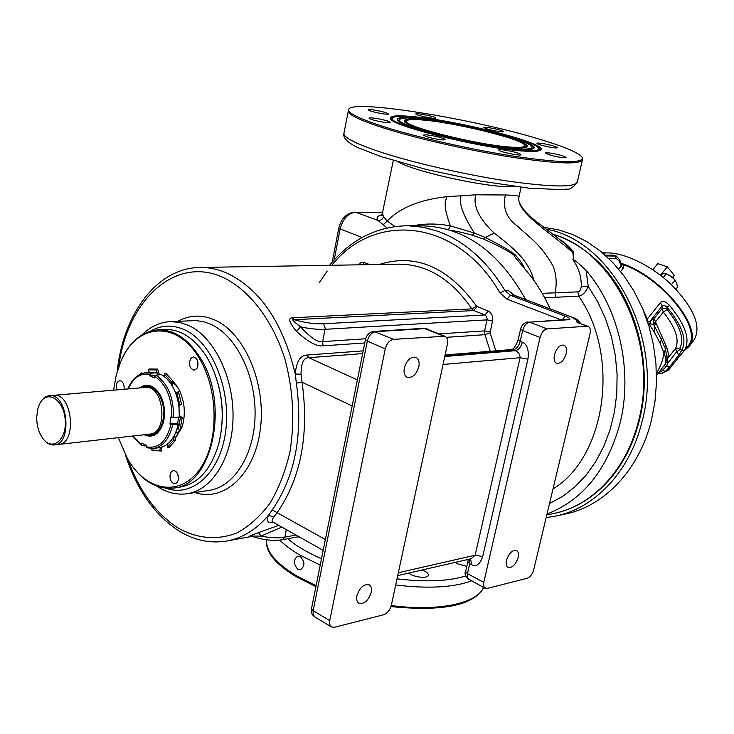 <?xml version="1.0" encoding="UTF-8"?>
<svg xmlns="http://www.w3.org/2000/svg" width="734" height="734" viewBox="0 0 734 734"><rect width="100%" height="100%" fill="white"/><g stroke="black" fill="none" stroke-linecap="round" stroke-linejoin="round"><path stroke-width="1.1" d="M266.525 543.72L266.57 544.224C267.772 554.702 277.709 565.565 296.38 576.814L315.904 586.613M390.983 606.587C441.207 611.541 471.797 605.789 482.724 589.31L483.568 587.503M300.261 556.583C305.06 561.794 305.115 566.171 300.417 569.731L297.775 569.245C293.288 563.951 293.279 559.565 297.747 556.097L300.261 556.583M408.939 573.025C413.187 577.319 428.096 578.933 428.335 575.144L428.353 574.649C427.968 572.96 425.894 571.41 422.142 569.988M455.337 562.363L457.429 563.749L466.806 566.419M468.173 559.684L467.705 559.519M297.628 536.866L299.922 537.26M560.941 240.348L561.684 240.816C562.363 240.293 574.52 251.322 573.493 252.78L573.722 260.12C573.823 259.24 577.961 262.689 586.136 270.47C619.202 308.509 633.314 371.688 619.835 424.041C606.945 470.191 582.668 500.184 547.014 514.02M552.766 234.109C565.877 238.201 578.209 244.963 589.769 254.395C632.836 288.434 655.012 361.302 639.176 421.004C633.561 442.896 624.34 461.64 611.532 477.238C594.999 496.808 575.566 508.937 553.252 513.635C591.769 506.221 626.405 470.384 638.442 421.279C659.609 344.402 615.028 251.221 552.95 234.247M546.16 517.58L555.225 516.176C594.393 508.552 629.625 472.1 641.901 422.142C664.83 339.695 613.064 240.596 546.124 229.127M543.766 227.347L558.482 229.815L573.006 234.641L587.099 241.798L600.504 251.193L612.963 262.717L624.239 276.186L634.112 291.389L642.369 308.06L648.847 325.914L653.407 344.604L655.957 363.798L656.462 383.13L654.893 402.223L651.306 420.738C639.039 470.32 603.899 506.533 564.822 514.139L556.133 515.984M544.674 297.802L578.676 296.151C582.337 295.747 585.521 292.499 588.228 286.407L581.337 286.196C581.319 276.112 578.484 267.295 572.859 259.744C573.548 258.818 573.483 256.359 572.676 252.368C573.291 251.872 570.52 248.771 564.382 243.082L535.756 221.072C532.701 218.851 528.544 214.842 523.278 209.043C520.131 204.474 518.663 201.584 518.883 200.345M550.133 308.849C543.353 293.912 535.022 280.737 525.14 269.323L515.323 257.588L513.947 255.093L515.011 254.625C519.617 259.744 522.92 264.57 524.948 269.103M450.859 230.43C455.924 231.036 463.071 232.623 472.292 235.183L483.495 239.073C497.404 245.211 507.552 250.551 513.947 255.093M413.196 225.788C424.803 223.402 437.198 223.439 450.392 225.907C440.336 198.841 448.208 199.198 446.483 196.74L475.687 194.804C472.962 206.089 479.146 218.86 494.23 233.118C510.029 245.184 519.947 254.322 524.003 260.542C528.865 266.745 532.159 273.378 533.875 280.434M494.23 233.118L485.302 237.467C500.515 245.165 510.424 250.89 515.011 254.625M483.495 239.073L485.302 237.467L474.347 232.999L450.392 225.907L448.428 229.678M394.975 226.494L387.185 221.053C399.801 207.85 419.564 199.749 446.483 196.74M387.057 227.907L378.001 220.429C375.881 217.677 377.368 215.75 382.46 214.658M383.093 224.898L387.185 221.053L383.506 216.585C382.671 219.338 380.836 220.613 378.001 220.429L355.651 212.236L382.891 212.741M475.687 194.804L505.368 194.987C514.525 195.207 519.066 195.767 518.975 196.639L518.966 196.694M426.289 134.799L423.399 135.074C426.426 137.047 432.904 138.671 442.841 139.955L445.657 139.671C442.648 137.717 436.189 136.084 426.289 134.799M538.123 138.79C470.182 118.174 351.311 99.072 348.659 109.403C347.549 113.045 359.632 118.926 384.891 127.046C418.206 137.552 471.549 149.635 514.039 156.223C558.446 162.719 581.291 163.398 582.567 158.241C580.97 153.635 566.153 147.149 538.123 138.79M498.808 150.112C499.45 151.846 521.268 156.333 520.92 154.654L520.856 154.479C519.984 152.709 498.469 148.305 498.762 149.956L498.808 150.112M549.39 154.865C558.501 157.296 564.263 158.214 566.685 157.608L562.492 155.718C553.427 153.314 547.692 152.406 545.27 153.002L549.39 154.865M548.381 146.873C553.849 147.91 556.849 148.185 557.372 147.69C556.638 146.772 552.812 145.58 545.885 144.112C540.426 143.075 537.426 142.8 536.884 143.295C537.6 144.203 541.426 145.396 548.381 146.873M501.34 131.826L503.634 131.643C500.781 129.946 494.918 128.487 486.046 127.266L483.688 127.441C486.55 129.147 492.431 130.606 501.34 131.826M435.84 118.009C435.657 116.642 415.536 112.568 415.82 113.963L415.829 114.027C415.829 115.366 436.198 119.495 435.858 118.091L435.84 118.009M385.644 112.541C376.68 110.183 370.835 109.274 368.119 109.825L371.257 111.293C380.258 113.669 386.121 114.577 388.846 114.027L385.644 112.541M379.643 119.046C373.276 117.844 369.734 117.541 369.018 118.137C369.615 119.036 373.303 120.192 380.065 121.624C386.451 122.817 389.993 123.119 390.681 122.523C390.066 121.624 386.387 120.459 379.643 119.046M524.443 151.121C484.935 149.112 389.075 125.532 390.277 118.422C389.763 115.908 396.461 115.229 410.361 116.385C454.181 119.624 548.39 143.469 540.857 149.864C539.573 151.314 534.095 151.736 524.443 151.121M412.031 116.889C452.071 119.881 537.655 140.91 538.692 148.351C539.343 150.516 533.967 151.259 522.562 150.553C481.44 148.442 382.919 123.358 392.763 117.871C394.341 116.275 400.764 115.944 412.031 116.889M518.828 149.415C482.899 147.543 396.323 126.239 397.314 119.77C396.837 117.504 402.856 116.88 415.371 117.908C455.08 120.807 540.802 142.515 533.866 148.286C532.682 149.608 527.663 149.984 518.828 149.415M417.05 118.422C453.181 121.082 530.838 140.166 531.682 146.864C532.26 148.837 527.351 149.497 516.965 148.846C479.715 146.892 390.993 124.303 399.782 119.321C401.195 117.88 406.948 117.587 417.05 118.422M513.24 147.708C480.917 145.983 403.535 126.945 404.342 121.119C403.911 119.101 409.269 118.541 420.417 119.44C456.007 122.009 533.196 141.561 526.865 146.708C525.792 147.901 521.25 148.24 513.24 147.708M422.105 119.954C454.346 122.303 524.003 139.423 524.672 145.387C525.186 147.158 520.755 147.745 511.387 147.149C478.036 145.35 399.048 125.248 406.801 120.771C408.04 119.495 413.141 119.22 422.105 119.954M573.722 260.12L572.859 259.744M518.782 197.923L521.048 187.28M542.178 293.343L555.023 292.802C557.005 283.764 556.409 274.975 553.234 266.424C540.866 244.275 530.278 238.22 517.525 226.145C506.533 218.347 502.478 207.961 505.368 194.987M555.766 297.325L555.023 292.802L577.878 291.857C579.649 291.719 580.805 289.829 581.337 286.196M573.493 252.78L572.676 252.368C550.234 232.513 518.498 213.686 518.755 198.905L518.782 197.96M423.087 225.879L423.546 225.888C465.127 227.522 499.175 252.092 525.709 299.591M514.424 295.316L508.185 290.343L504.909 290.462C486.798 260.772 464.539 241.064 438.134 231.338L422.986 227.219L407.801 225.733L423.546 225.888M364.789 342.962L322.997 345.842C316.749 346.705 307.904 341.879 296.463 331.346C289.205 322.501 287.792 317.987 292.215 317.794L294.242 319.712C290.939 318.703 293.077 321.097 300.665 326.896C310.702 337.851 318.042 342.76 322.676 341.613L365.66 338.759M278.746 525.342L258.506 532.645C249.578 535.893 247.037 537.077 250.881 536.187M363.202 350.861L306.775 355.054C300.169 355.421 296.334 361.743 295.27 374.019L296.371 383.176C303.28 434.115 295.242 476.338 272.268 509.846L268.442 515.387C266.139 521.085 267.855 523.434 273.589 522.443M258.506 532.645L261.093 536.086L251.588 536.04M281.801 527.067L261.093 536.086C270.149 537.958 278.067 538.297 284.865 537.123L286.315 529.609M272.268 509.846L277.14 512.699L273.8 516.984C271.919 519.745 271.562 521.406 272.727 521.957L272.754 521.975M306.775 355.054L308.831 357.687C303.72 357.559 301.123 363.073 301.032 374.221L302.087 382.212C309.216 434.73 300.903 478.219 277.14 512.699L325.355 539.508M296.371 383.176L302.087 382.212L352.146 405.948M562.171 319.804L565.4 316.18C570.327 318.281 571.263 319.474 568.226 319.758L566.758 319.519M514.176 295.224L572.41 317.299L513.607 295.132L508.185 290.343L513.607 295.132L510.332 295.27L565.4 316.18M571.85 317.216L577.144 320.556L576.539 321.694L577.172 322.391L587.09 326.226L547.114 328.933L529.682 322.143L568.226 319.758M547.114 328.933C543.866 329.639 541.518 332.484 540.059 337.457L483.403 584.025L484.211 587.567L487.11 588.457L527.122 578.282C530.168 577.098 532.352 574.282 533.691 569.832L590.035 333.759C590.815 329.887 590.209 327.428 588.218 326.382L577.933 322.74M587.09 326.226L588.218 326.382M566.143 353.733C567.024 349.265 566.309 346.411 563.978 345.163C559.877 344.677 556.702 347.879 554.464 354.77C553.601 359.22 554.317 362.064 556.62 363.302C560.73 363.807 563.905 360.623 566.143 353.733M518.158 557.546C518.91 553.959 518.378 551.601 516.58 550.472C512.332 549.839 508.974 553.115 506.478 560.317C505.744 563.886 506.267 566.235 508.047 567.354C512.304 568.006 515.672 564.74 518.158 557.546M444.767 356.513L515.286 350.696C518.332 351.962 519.938 354.293 520.122 357.697L527.929 359.155C529.058 349.934 527.205 344.283 522.351 342.209L520.204 341.347L522.645 330.575C524.085 325.639 526.425 322.832 529.682 322.143L566.694 319.519M483.669 582.291L467.448 573.658L469.705 563.721L471.723 564.785C476.311 567.088 479.972 564.345 482.706 556.537L475.146 555.216L471.164 558.721L397.709 575.603M331.41 626.937L334.438 627.267L383.698 614.743C387.396 613.349 389.947 610.193 391.332 605.293L447.382 344.31C448.107 340.191 447.3 337.502 444.951 336.245L425.463 328.593L375.615 331.676C371.587 332.465 368.817 335.612 367.321 341.108L313.143 610.679L313.17 614.532L314.858 616.955C311.785 614.789 310.666 611.972 311.51 608.514L313.143 610.679L329.731 620.634L329.731 624.506L331.41 626.937L314.858 616.955M444.951 336.245L393.571 339.356C389.552 340.172 386.772 343.356 385.249 348.907L329.731 620.634M418.83 366.706C419.646 361.972 418.692 358.853 415.949 357.348C410.719 356.495 406.847 360.045 404.324 367.991C403.526 372.688 404.471 375.799 407.168 377.294C412.416 378.175 416.297 374.643 418.83 366.706M371.285 592.356C371.964 588.696 371.294 586.191 369.294 584.87C363.908 583.787 359.779 587.42 356.889 595.769C356.229 599.412 356.88 601.889 358.853 603.22C364.257 604.321 368.395 600.706 371.285 592.356M219.301 441.611C225.109 415.114 222.411 389.607 211.199 365.082M197.51 360.477L197.941 366.009M177.867 474.494L178.435 478.715M124.119 386.35L124.174 387.066M173.885 488.009L180.28 487.073C198.354 483.743 211.172 469.32 218.75 443.804C225.21 416.582 222.631 390.222 211.025 364.715L206.08 355.843C194.152 337.924 180.426 329.144 164.902 329.502L164.645 329.511M130.514 463.622L131.147 464.558C143.387 481.807 157.526 489.642 173.545 488.064C212.805 485.88 230.338 401.672 199.281 356.32C187.344 338.328 173.619 329.511 158.094 329.86C142.066 331.337 129.707 341.686 121.027 360.926L120.431 362.33M118.339 437.675L127.661 459.108L130.863 464.136C150.167 492.716 182.335 495.716 200.74 467.888C219.402 440.464 218.383 387.947 198.363 356.852C175.683 319.529 135.827 323.896 120.835 361.394L116.229 375.102L113.614 390.176M175.197 438.62L182.179 426.748C185.941 413.499 184.693 400.718 178.445 388.414L172.976 381.084L171.343 381.726L164.297 374.028L165.792 373.239L172.976 381.074L172.453 386.35M164.535 375.863L162.764 375.459M196.886 368.532C199.097 362.468 197.896 358.577 193.271 356.862L190.62 358.559C188.418 364.633 189.638 368.514 194.271 370.202L196.886 368.532M170.123 478.173C170.994 481.825 172.646 483.66 175.087 483.66C177.674 482.834 178.747 480.33 178.307 476.137C177.435 472.494 175.784 470.668 173.362 470.65C170.756 471.476 169.673 473.981 170.123 478.173M124.046 389.277C124.459 385.433 123.495 382.689 121.156 381.029L119.679 380.698C116.568 381.854 115.614 384.928 116.816 389.901M178.812 389.093L172.958 381.304M164.6 376.414L163.856 376.239M172.747 383.451L175.995 384.717M180.564 430.684L175.426 433.317M175.132 438.253L182.472 425.839M175.921 393.91L176.71 392.295L178.445 391.837L181.628 404.452L178.986 405.397L179.243 415.517M171.105 384.157L171.343 381.726M169.967 424.041L177.729 423.197L178.27 424.105L172.673 424.72L169.967 424.041L170.857 416.94L173.573 417.609L179.169 417.022C179.656 407.994 178.252 399.47 174.958 391.442C171.554 383.543 167.049 377.937 161.443 374.643L155.828 375.092L154.755 376.322L154.562 377.836L149.947 375.909L155.113 375.505M177.729 423.197L178.546 417.086M153.59 448.401L159.021 447.74C168.609 446.024 175.022 438.152 178.27 424.105M145.387 445.318L144.855 446.098L143.754 445.593M152.204 448.511L151.589 449.988L159.737 450.52L160.388 447.511M162.003 447.079L161.141 451.126L151.589 449.988M161.141 451.126L159.737 450.52M167.508 444.088L167.398 447.079L173.811 439.95L173.371 437.271M174.609 435.033L175.481 440.363L168.948 447.621L167.398 447.079M175.481 440.363L173.811 439.95M177.389 427.803L178.289 429.794L180.371 417.628L179.188 416.719M179.408 415.508L182.179 417.637L180.05 430.023L178.289 429.794M182.179 417.637L180.371 417.628M178.683 405.095L179.83 404.691L176.71 392.295M181.628 404.452L179.83 404.691M142.157 373.468L141.68 372.872L139.616 374.542M159.471 374.799L157.636 369.092L149.323 368.991L148.14 369.844L149.507 372.422M157.893 374.927L156.296 369.954L148.14 369.844M157.636 369.092L156.296 369.954M164.655 376.863L164.297 374.028M151.516 372.266L156.819 372.744L157.608 374.955M172.673 424.72C169.435 438.813 163.021 446.712 153.434 448.419L146.571 447.758L146.25 445.281L141.699 443.189L141.524 444.666L142.313 445.685L146.13 445.226M156.819 372.744L151.204 373.175L150.131 374.404L149.947 375.909M139.524 387.947C146.754 382.845 153.507 384.974 159.792 394.351L161.709 398.204C165.15 407.15 165.499 415.939 162.746 424.573C158.416 434.913 152.232 438.299 144.185 434.739M146.571 447.758L153.434 448.419M140.68 387.846C147.626 383.478 154.048 385.735 159.948 394.626L160.058 394.809M53.316 395.378L53.876 395.314C72.372 392.488 77.373 443.758 58.674 444.455L58.197 444.492M37.966 408.269L36.7 416.912C36.663 425.592 38.764 432.849 43.022 438.703C52.71 451.887 67.363 439.29 65.152 419.068C63.408 398.81 46.581 389.194 39.627 403.957L37.966 408.269M43.141 438.859L43.407 439.207C46.692 443.354 50.279 445.263 54.178 444.951C72.85 444.253 67.84 392.892 49.371 395.718L53.876 395.332C72.363 392.507 77.364 443.74 58.674 444.437L149.892 434.088C168.765 433.289 164.021 384.662 145.332 387.442L53.876 395.314M49.371 395.718C45.48 396.149 42.324 398.7 39.911 403.379L39.618 403.975L39.911 403.379M145.589 434.574C157.755 436.684 163.93 428.197 164.104 409.122C160.168 390.442 152.452 383.35 140.928 387.818M162.957 423.949L162.838 424.27C158.801 434.06 152.966 437.501 145.332 434.611M296.463 331.346L300.665 326.896C310.051 328.841 318.18 329.649 325.052 329.318L487.055 319.877L492.486 320.905L490.11 332.851L495.854 350.824M665.298 363.963L666.775 365.853L665.701 367.11L664.426 365.367C666.307 362.201 666.151 358.073 663.967 352.981L660.059 343.127L661.407 339.548L665.582 349.338L667.013 358.541L665.059 364.385L656.508 375.579M656.471 373.441C660.673 366.349 663.169 359.522 663.967 352.981L666.582 346.98C668.546 351.935 668.711 356.018 667.068 359.21L666.848 359.513M659.637 371.587L662.068 370.762L658.563 372.964M665.701 367.11L662.068 370.762L665.811 371.065L669.316 369.202L669.28 367.257L665.811 371.065L661.462 373.377M666.087 362.201L667.986 362.954L666.775 365.853L669.28 367.257L678.803 355.1L678.822 357.054L684.427 350.494L681.491 350.724L678.803 355.1L676.656 351.751L667.986 362.954M648.131 323.611L653.489 324.345L655.462 321.914L666.582 346.98M650.306 324.024L650.379 320.758L653.856 318.804L653.489 324.345L661.407 339.539M656.141 323.18L654.233 325.612L654.352 332.172L660.059 343.127M646.819 319.657L647.287 319.538L647.755 321.492L649.049 321.492L648.884 323.813L654.352 332.172M646.654 319.152L647.287 319.538M618.698 269.139L621.12 266.185L621.432 264.745L619.634 259.671L616.285 256.047L606.073 255.964M620.606 271.461L623.267 268.231L623.955 265.479L621.276 264.313M642.736 308.931L647.315 319.024L660.316 302.784C662.352 300.27 665.417 301.142 669.509 305.399L666.995 307.17L667.169 309.528C680.088 325.813 684.363 338.64 679.996 348.008L681.491 350.724C687.4 340.521 682.574 325.997 666.995 307.17C664.857 305.381 663.288 304.94 662.279 305.867L650.379 320.758L649.049 321.492M620.891 263.212C662.206 276.076 705.447 330.502 688.639 346.888L684.556 350.357M687.666 346.375L687.767 346.246C704.493 329.979 660.967 275.773 620.221 263.644M688.841 346.632L693.969 340.071C701.741 326.823 694.3 308.427 671.638 284.884C649.975 264.057 619.955 250.496 602.999 253.258M602.55 252.881L603.091 252.239L601.623 252.111M604.935 253.028L603.091 252.239M670.72 284.003L671.61 284.856M663.288 277.507L666.252 273.837L663.481 273.754L659.866 274.81M675.922 289.178L677.427 287.297L676.739 283.122L675.115 280.094L671.142 276.379L666.252 273.837M671.518 284.572L675.115 280.094M669.325 275.241L674.243 279.113M657.985 373.707L662.573 373.166L658.013 373.67M653.856 318.804L662.114 308.528L663.316 312.06C675.546 327.437 679.629 339.558 675.546 348.421L676.656 351.751L680.436 349.347M669.133 369.376L678.822 357.054M652.82 269.773L657.802 263.625L667.298 266.846L661.27 274.305M672.5 277.424L674.252 275.232L667.298 266.846M672.995 277.865L674.252 275.232M316.106 585.604L296.49 575.768C275.608 563.106 265.662 551.115 266.644 539.811L266.57 544.224M483.513 587.466C477.155 603.357 438.822 611.771 391.268 605.578M279.782 540.132C284.875 545.289 291.774 550.381 300.49 555.399L320.226 565.088M395.69 585.007C428.133 588.861 453.346 587.503 471.329 580.943M287.838 538.728C295.912 545.784 307.133 552.454 321.492 558.748M397.011 578.851C425.803 582.227 448.731 581.264 465.796 575.951M334.172 259.937L340.09 229.192C342.861 218.796 348.054 213.144 355.651 212.236L382.919 212.603M332.254 262.102L338.759 228.311L362.046 237.513M549.518 503.496L562.62 496.386L574.832 486.981L585.906 475.403L595.613 461.833L603.724 446.529L610.055 429.766L614.459 411.857L616.826 393.176L617.092 374.101L615.248 355.027L611.33 336.337L605.422 318.446L597.669 301.683L588.228 286.407L586.136 270.47M552.996 488.927C605.926 457.181 620.615 355.917 578.676 296.151L577.878 291.857M472.292 235.183L474.347 232.999C462.943 215.282 458.539 202.749 461.145 195.409M383.506 216.585L382.616 214.099M515.626 186.601L507.185 186.684C479.229 186.023 413.802 171.141 398.544 162.058M582.392 159.975L577.3 182.096C574.612 187.574 551.197 187.207 507.047 180.986C464.861 174.646 412.609 162.627 379.9 151.846C355.641 143.699 343.64 137.533 343.916 133.368L343.952 133.193M348.219 110.751L348.191 110.907C347.999 114.642 360.119 120.431 384.543 128.276C417.462 138.68 469.944 150.626 512.24 157.26C556.491 163.82 579.888 164.673 582.429 159.819L582.576 158.406M390.341 118.569C390.35 116.321 396.709 115.697 409.434 116.688M540.664 150.057C541.564 148.002 535.985 144.873 523.929 140.671M539.71 150.571L539.93 149.094L537.747 147.139M391.011 119.422L391.406 117.972L394.186 117.064M392.736 120.715L391.589 118.954L392.919 117.715M537.609 151.066L539.362 149.91L538.655 148.24M538.728 148.452L538.82 148.736C539.472 150.92 534.077 151.663 522.645 150.965L519.158 150.699M409.765 127.771C396.92 123.34 391.167 120.137 392.488 118.183L392.763 117.871M397.378 119.917C397.424 117.89 403.25 117.33 414.866 118.247M533.673 148.47C534.453 146.598 529.333 143.745 518.323 139.919M532.765 148.947L530.875 145.818M398.021 120.715L401.012 118.614M399.608 121.899L398.635 120.312L399.892 119.202M530.829 149.387L532.361 148.323L531.655 146.8M531.71 146.956L531.801 147.259C532.389 149.241 527.471 149.91 517.048 149.259L514.259 149.039M414.912 128.23C403.461 124.257 398.323 121.385 399.507 119.633L399.782 119.321M404.416 121.275C404.489 119.468 409.774 118.981 420.279 119.816M526.673 146.892C527.342 145.204 522.691 142.635 512.736 139.185M525.819 147.323L524.003 144.497M405.021 122.018L407.829 120.165M406.48 123.083L405.682 121.679L406.865 120.697M524.058 147.718L525.361 146.745L524.663 145.378M524.7 145.47L524.792 145.782C525.315 147.562 520.874 148.158 511.47 147.562L509.323 147.396M420.096 128.698C409.994 125.184 405.471 122.642 406.526 121.082L406.801 120.771M499.973 292.912L507.02 299.178L510.332 295.27L504.909 290.462L499.973 292.912C457.355 218.576 374.689 211.199 331.805 265.268M327.199 271.02L319.299 282.7M379.184 264.488C415.728 253.01 448.199 266.937 476.623 306.271L488.248 311.06C491.716 312.923 493.129 316.198 492.486 320.905M358.724 264.827L360.412 262.937L362.963 262.148L369.899 264.644M507.02 299.178L561.115 319.868M292.215 317.794L471.843 308.867L473.806 310.555L477.109 306.693M301.032 374.221L295.27 374.019C282.985 322.556 260.084 288.866 226.567 272.938C217.741 269.167 208.915 267.341 200.088 267.451L399.158 264.157C427.307 264.378 451.529 279.278 471.843 308.867L476.623 306.271M439.271 333.887L484.624 330.887L487.165 319.015L486.596 316.501L484.935 314.95L322.841 323.804C314.271 324.07 304.738 322.703 294.242 319.712L473.806 310.555L484.935 314.95L488.248 311.06M322.841 323.804L324.547 325.538L325.153 328.355L322.676 341.613L322.997 345.842M446.373 337.328L484.908 334.676L484.624 330.887L490.046 331.906M490.248 351.283L484.908 334.676L490.11 332.851M125.542 455.291C136.946 490.211 155.021 515.589 179.766 531.425C194.868 540.472 210.539 543.674 226.797 541.022C242.257 538.206 256.148 529.664 268.442 515.387L273.8 516.984M298.821 536.646L282.773 539.692L284.865 537.123L295.949 535.031M127.982 459.64C139.387 491.294 156.314 514.213 178.766 528.397C197.951 538.839 217.264 540.389 236.715 533.04C249.065 526.388 260.148 516.461 269.974 503.258C278.782 488.376 285.443 471.274 289.939 451.933C294.903 421.096 293.242 390.176 284.957 359.183C272.507 319.74 249.046 289.535 222.567 277.186C174.481 255.441 126.89 301.105 118.734 366.734M362.651 353.604L308.831 357.687L357.366 379.937M572.41 317.299C577.328 319.125 579.924 321.134 580.19 323.327L577.144 320.556M485.018 588.273L467.806 578.585L467.448 573.658L465.631 571.602L467.879 561.694L469.705 563.721L469.531 559.097M465.631 571.575L465.631 571.602C464.218 573.254 465.292 575.924 468.842 579.612M467.879 561.666L468.182 559.409M311.519 608.477L365.459 339.585L367.321 341.108L385.249 348.907M365.459 339.585C366.587 334.878 369.441 332.144 374.028 331.392L393.571 339.356M374.028 331.392L423.885 328.318L443.281 335.979M445.006 355.384L513.139 349.824C516.424 349.072 518.782 346.246 520.204 341.347L518.158 339.851L520.599 329.107L522.645 330.575L540.059 337.457M445.098 354.962L511.479 349.558L515.286 350.696C518.58 349.953 520.929 347.118 522.351 342.209M527.929 359.155L482.706 556.537M470.531 558.868L471.723 564.785M398.333 572.722L475.146 555.216L520.122 357.697L443.052 364.477M177.894 321.253C189.721 314.785 202.116 314.418 215.08 320.134C244.761 333.282 266.286 383.717 260.387 428.959C254.854 474.357 224.173 502.414 194.95 492.551M156.819 486.147L159.728 487.963C168.536 493.083 177.665 495 187.115 493.734C212.089 490.358 232.55 457.621 233.036 417.343C233.706 377.102 214.08 337.145 188.941 325.557L179.637 322.391L170.316 321.611L196.446 320.584L204.465 321.96L211.089 324.419C236.229 335.842 255.808 375.239 255.083 414.939C254.533 454.676 234.036 487.018 209.043 490.404L187.5 493.679M166.242 488.275C192.758 497.872 220.668 472.301 225.76 430.546C231.192 388.937 211.768 342.246 184.858 329.924C172.885 324.483 161.462 324.878 150.598 331.117M155.828 375.092C167.884 383.46 173.793 397.635 173.573 417.609M132.982 436.014L141.524 444.666M150.131 374.404C140.671 372.615 133.395 377.45 128.294 388.91M171.866 417.371C172.05 398.122 166.343 384.433 154.755 376.322M146.066 446.758C158.232 449.171 166.535 441.749 170.967 424.481M151.654 372.257L146.038 372.688L151.204 373.175M141.506 387.772C152.727 383.955 160.195 391.075 163.911 409.141C163.829 427.573 157.911 436.033 146.158 434.51M363.211 264.754L364.275 262.433M679.996 348.008L675.546 348.421L667.068 359.21L668.197 362.532M664.793 347.365L665.83 345.09M661.407 339.548L662.683 337.31M623.267 268.231L621.12 266.185L619.294 261.038L616.321 258.588L608.991 258.698M619.294 261.038L619.634 259.671M616.321 258.588L615.083 255.845L613.285 255.23L616.285 256.047M605.366 255.331L614.413 255.404M684.427 350.494C690.593 339.934 685.62 324.896 669.509 305.399M654.233 318.391L655.462 321.914L663.316 312.06L667.169 309.528M666.692 308.106L662.114 308.528L662.279 305.867L660.316 302.784M338.759 228.311C341.127 218.503 346.485 213.099 354.843 212.089M546.775 514.984L553.252 513.635M381.919 215.484L393.296 160.507M577.263 182.252C573.006 187.656 569.41 189.95 566.474 189.106L561.235 189.629L528.994 188.179L480.32 181.023L426.426 169.508L380.698 156.507L357.504 147.47C347.237 142.359 342.714 137.662 343.916 133.368L348.659 109.403M407.801 225.733C376.781 226.246 350.705 239.44 329.575 265.304M227.467 540.894L252.147 536.343M282.773 539.692C273.415 541.151 263.387 540.086 252.679 536.499M323.18 550.353L272.672 521.929M423.885 328.318L427.133 328.86M511.479 349.558C513.451 349.43 515.681 346.2 518.158 339.851M520.599 329.107C521.626 324.988 524.14 322.584 528.141 321.896M470.274 558.712L471.164 558.721M200.088 267.451C156.718 267.791 123.009 314.547 117.201 371.487M170.316 321.611C159.544 322.281 150.039 326.758 141.781 335.062M158.094 329.86L164.902 329.502M120.835 361.394L121.027 360.926M132.588 436.051L141.873 445.593M146.038 372.688C137.955 373.679 131.909 379.102 127.9 388.947M43.022 438.703L43.407 439.207M58.674 444.437L54.178 444.951M684.125 350.907L687.474 346.632M605.275 255.248L612.789 255.157M662.573 373.166L668.371 370.138"/></g></svg>
